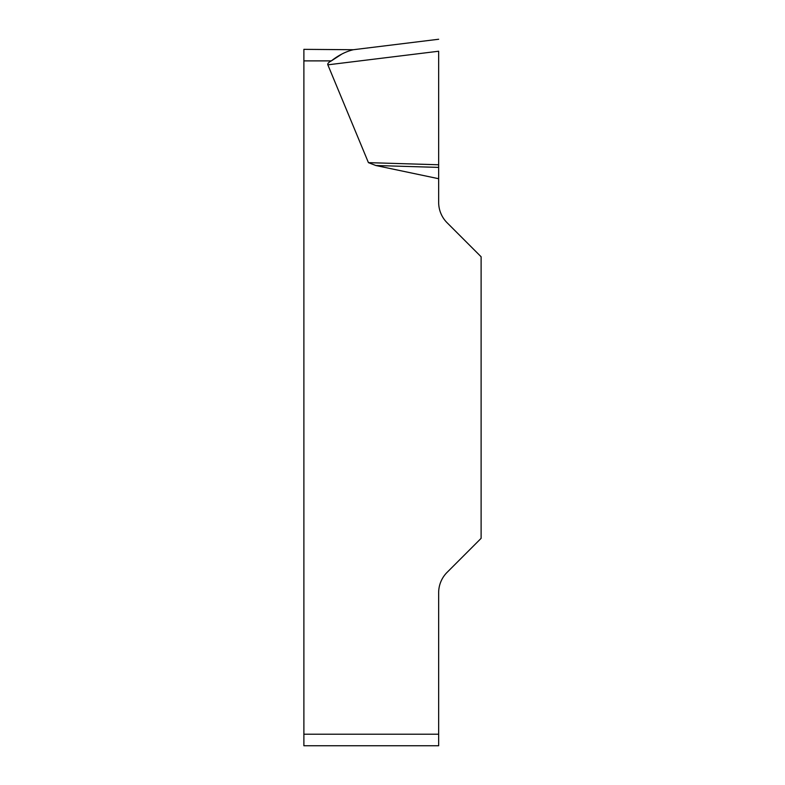 <?xml version="1.0" encoding="UTF-8"?>
<svg xmlns="http://www.w3.org/2000/svg" width="785" height="785" viewBox="0 0 785 785"><rect width="100%" height="100%" fill="white"/><g stroke="black" fill="none" stroke-linecap="round" stroke-linejoin="round"><path stroke-width="1.18" d="M438.658 178.715L438.658 202.363A28.849 28.849 0 0 0 447.107 222.754L481.117 256.764L481.117 538.333L447.107 572.343A28.849 28.849 0 0 0 438.658 592.734L438.658 745.75L303.883 745.75L303.883 49.347L353.368 49.72C345.959 51.476 338.61 55.195 331.339 60.887A105.779 11.539 173 0 0 327.845 64.831L368.43 162.642L375.819 165.507L438.658 178.715L438.658 167.401L375.819 165.507M331.388 60.857L341.259 54.459M303.883 745.75L438.658 745.75M438.658 51.29L438.658 167.401M438.658 164.771L368.43 162.642M353.368 49.72L438.658 39.25L353.368 49.72M331.339 60.887L303.883 60.887M303.883 734.211L438.658 734.211M438.658 51.231L327.845 64.831"/></g></svg>

